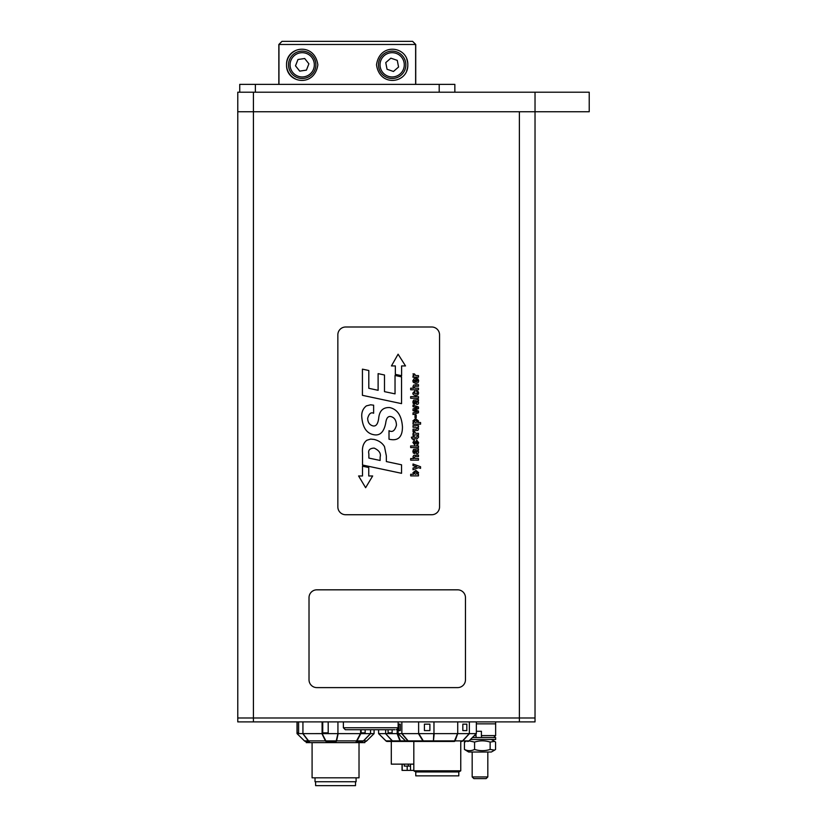<?xml version="1.0" encoding="UTF-8"?>
<svg xmlns="http://www.w3.org/2000/svg" width="827" height="827" viewBox="0 0 827 827"><rect width="100%" height="100%" fill="white"/><g stroke="black" fill="none" stroke-linecap="round" stroke-linejoin="round"><path stroke-width="1.24" d="M589.227 92.2L535.028 92.2L535.028 111.748L237.773 111.748L237.773 717.991L253.424 717.991L237.773 717.991L237.773 721.899L535.028 721.899L535.028 717.991L253.424 717.991L535.028 717.991L535.028 111.748L589.227 111.748L589.227 92.2M535.028 92.2L237.773 92.2L237.773 111.748L519.387 111.748L519.387 721.899M278.844 84.375L278.844 44.482L281.976 41.35L278.957 44.482L415.63 44.482L412.611 41.35L415.733 44.482L415.733 84.375M278.957 44.482L278.957 84.375M412.487 41.35L282.09 41.35M415.63 84.375L415.63 44.482M317.847 64.816C314.529 87.9 285.915 83.186 286.555 64.816C285.915 46.446 314.529 41.732 317.847 64.816M295.487 50.685A15.641 15.641 0 0 0 286.855 61.756M286.845 61.798A15.641 15.641 0 0 0 286.845 67.835M286.855 67.876A15.641 15.641 0 0 0 295.487 78.947M406.719 70.553A15.641 15.641 0 0 0 407.804 64.816C408.424 83.238 379.758 87.838 376.512 64.816C379.758 41.795 408.424 46.395 407.804 64.816A15.641 15.641 0 0 0 406.719 59.079M396.609 51.874A13.687 13.687 0 0 0 378.725 67.432A13.687 13.687 0 0 0 401.147 75.143A13.687 13.687 0 0 0 396.609 51.874M390.861 58.169L397.27 60.371L398.562 67.018L393.456 71.463L387.046 69.261L385.754 62.614L390.861 58.169M314.932 69.83A13.687 13.687 0 0 0 300.18 51.274A13.687 13.687 0 0 0 291.486 73.334A13.687 13.687 0 0 0 314.932 69.83M308.895 63.813L306.414 70.119L299.715 71.122L295.497 65.819L297.978 59.513L304.687 58.51L308.895 63.813M454.85 84.375L454.85 92.2L454.85 84.375L439.199 84.375L439.199 92.2M239.737 92.2L239.737 84.375L439.199 84.375M415.774 771.942L458.799 771.942L458.799 775.86L415.774 775.86L415.774 771.942L413.82 770.816L460.753 770.816L460.753 741.457M466.841 730.592L466.841 724.152L462.831 724.152L462.831 730.592L466.841 730.592M429.895 730.592L429.895 724.152L424.416 724.152L424.416 730.592L429.895 730.592M400.299 730.592L400.299 724.152L398.831 724.152L398.831 730.592L400.299 730.592M388.101 729.724L388.101 732.846L392.112 732.846L392.112 729.724M413.82 770.392L402.046 770.392L402.046 764.138M391.295 741.457L391.295 764.138L413.82 764.138M402.201 770.392L402.201 764.138M410.502 764.138L410.502 766.091L404.279 766.091L404.279 764.138M407.184 766.091L407.184 770.392M410.502 770.392L410.502 766.091M487.816 752.012L487.816 776.935L472.176 776.935L472.176 752.012M472.176 776.935L473.85 778.61L486.142 778.61L487.816 776.935M494.567 750.151L491.341 752.012L468.651 752.012L464.433 749.438C467.813 751.081 471.194 751.081 474.574 749.438C479.763 751.081 484.953 751.081 490.142 749.438L494.567 750.151L495.569 749.438L495.569 742.077L494.567 741.364L490.142 742.077C484.953 740.423 479.763 740.423 474.574 742.077L469.054 740.868M466.014 741.457L464.433 742.077L465.27 741.457M464.433 742.077L464.433 749.438M474.574 742.077L474.574 749.438M490.142 742.077L490.142 749.438M495.642 721.899L495.642 723.852L476.342 723.852L495.642 723.852L495.642 735.585L481.417 735.585L481.583 737.539M472.403 737.539L495.642 737.539L495.642 739.493L470.429 739.493M237.773 721.899L237.773 717.991M361.13 729.724L361.13 732.846L365.141 732.846L365.141 729.724M297.141 721.899L297.141 732.846L298.609 732.846L298.609 721.899M322.726 721.899L322.726 732.846L328.195 732.846L328.195 721.899M306.228 741.457L306.228 742.625L364.893 742.625L364.893 740.878M312.089 742.625L312.089 777.825L359.021 777.825L359.021 742.625M315.025 777.825L315.025 781.742L356.096 781.742L356.096 777.825M315.614 781.742L315.614 785.65L355.507 785.65L355.507 781.742M394.861 729.724L345.335 729.724L394.861 729.724M366.692 740.878L366.712 740.889A1.954 1.933 90 0 1 365.338 741.457L365.338 741.457A1.954 1.954 0 0 0 366.712 740.889L357.006 740.878L360.799 733.632L337.933 733.611L336.103 741.457A1.954 0.724 -90 0 0 336.62 740.878A1.954 1.365 -168.7 0 1 336.134 740.878L325.869 740.878A1.954 1.23 154.5 0 1 325.435 740.878L308.585 740.878A1.954 0.92 142.7 0 1 308.254 740.878L304.408 740.889A1.954 1.933 -90 0 0 305.773 741.457L309.443 741.457A1.954 1.209 -90 0 1 308.585 740.878L302.93 733.611L297.027 733.611L304.408 740.878A1.954 1.954 0 0 0 305.773 741.457A1.954 1.912 -90 0 1 304.429 740.878L297.027 733.611L297.027 721.899M374.093 729.724L374.062 733.632L360.799 733.632M374.093 733.611L366.702 740.878L374.083 733.611M302.93 721.899L302.93 733.611M302.806 733.632L308.254 740.878A1.954 1.675 90 0 0 309.443 741.457M322.096 721.899L322.096 733.611L303.106 733.632M321.92 733.632L325.435 740.878A1.954 1.209 90 0 0 326.293 741.457A1.954 0.589 -90 0 1 325.869 740.878L322.096 733.611M337.705 733.632L322.313 733.632M326.293 741.457L336.103 741.457M337.933 721.899L337.933 733.611M360.624 729.724L360.624 733.611M360.417 733.632L356.582 740.878A1.954 1.178 28.3 0 0 357.006 740.878A1.954 1.313 -90 0 1 356.075 741.457L362.226 741.457A1.954 1.933 -90 0 0 363.591 740.878L370.589 733.632M370.548 729.724L370.548 733.611M370.455 733.632L363.435 740.878A1.954 1.716 90 0 1 362.226 741.457M378.59 729.724L378.601 733.632L385.899 740.878A1.954 1.954 -90 0 0 387.284 741.457L454.302 741.457A1.954 1.096 -90 0 0 455.067 740.878A1.954 1.272 -157.8 0 1 454.623 740.878L433.72 740.878A1.954 1.396 -176.9 0 1 433.224 740.878L423.29 740.878A1.954 1.127 149 0 1 422.886 740.878L408.135 740.878A1.954 0.765 139.6 0 1 407.866 740.878A1.954 1.799 90 0 0 409.138 741.457L433.4 741.457L434.185 733.632L398.211 733.632M397.301 729.362L397.115 733.632L399.937 740.878L392.38 740.878L385.578 733.632L392.163 740.878A1.954 1.871 90 0 0 393.487 741.457A1.954 1.551 -90 0 1 392.38 740.878A1.954 0.631 137.9 0 1 392.163 740.878L385.909 740.889A1.954 1.954 0 0 0 387.284 741.457A1.954 1.871 -90 0 1 385.961 740.878L378.59 733.611M385.578 733.632L378.652 733.632M397.115 733.632L385.775 733.632M385.64 729.724L385.64 733.611M399.937 740.878A1.954 1.085 90 0 0 400.713 741.457L400.392 740.878A1.954 1.282 157.9 0 1 399.937 740.878M397.518 733.632L400.392 740.878L405.457 740.878A1.954 1.954 0 0 0 406.843 741.457A1.954 1.954 -90 0 1 405.468 740.878L398.159 733.632L397.301 733.611M390.778 741.457L409.138 741.457A1.954 1.416 -90 0 1 408.135 740.878L402.005 733.632M398.159 733.632L405.468 740.889L407.866 740.878L401.757 733.632L398.159 733.632L398.149 721.899L398.138 727.76L343.381 727.76L345.335 729.724M401.85 721.899L401.85 733.611M418.472 733.632L422.886 740.878A1.954 1.416 90 0 0 423.889 741.457A1.954 0.858 -90 0 1 423.29 740.878L418.834 733.632M433.968 721.899L433.968 733.611M418.627 721.899L418.627 733.611M433.741 733.632L433.4 741.457M457.724 721.899L457.724 733.611L434.185 733.632M476.342 721.899L476.342 733.611L469.229 733.632L462.603 740.878L455.067 740.878L457.724 733.611M469.229 733.632L457.92 733.632M462.603 740.878A1.954 1.561 90 0 1 461.507 741.457A1.954 1.871 -90 0 0 462.831 740.878A1.954 0.631 -137.8 0 1 462.603 740.878M469.354 721.899L469.354 733.611M476.28 733.632L469.033 740.889L476.342 733.611M469.033 740.889L469.033 740.878A1.954 1.954 90 0 1 467.648 741.457A1.954 1.954 0 0 0 469.033 740.889L476.342 733.632M476.342 731.285L481.417 731.285L481.417 735.585M476.125 737.539L475.959 734.014M475.959 735.585L474.378 735.585M368.749 467.524L362.495 466.19L362.495 475.97L358.587 475.97L365.627 487.703L372.667 475.97L368.749 475.97L368.749 467.524M395.347 374.373L401.612 375.696L401.612 365.927L405.519 365.927L398.087 354.194L391.44 365.927L395.347 365.927L395.347 374.373M410.668 389.786L410.668 388.204L413.758 388.204L412.942 386.623L413.676 385.031L418.483 384.669L418.483 386.261L415.206 386.261L414.017 387.16L415.133 388.183L418.483 388.173L418.483 389.786L410.668 389.786M410.657 398.252L410.657 396.65L418.483 396.65L418.483 398.252L410.657 398.252M416.787 402.956L415.909 401.188L417.253 401.488L416.787 402.956M418.483 400.981L417.738 401.043L418.617 402.677L418.183 404.041L416.984 404.517L415.278 403.359L414.978 401.188L413.8 401.984L414.585 404.269L413.304 403.659L412.859 401.994L413.562 400.051L418.483 399.534L418.483 400.981M414.999 417.718L414.999 415.03L416.229 415.03L416.229 417.718L414.999 417.718M415.702 420.24L417.511 421.408L415.795 422.597L413.934 421.346L415.702 420.24M413.014 422.597L413.8 422.556L412.911 420.891L415.63 418.617L418.555 420.995L417.852 422.525L420.581 422.525L420.581 424.158L413.014 424.158L413.014 422.597M414.358 434.93L412.993 435.002L412.993 433.503L414.038 433.462L412.983 431.601L414.42 431.601L415.785 433.327L418.483 433.327L418.483 434.93L414.358 434.93M416.901 443.437L417.645 442.528L416.994 441.68L414.596 444.823L412.89 442.424L414.503 440.346L413.851 442.59L414.389 443.355L416.756 440.16L418.648 442.672L417.976 444.544L416.901 444.936L416.901 443.437M410.668 460.143L410.668 458.551L413.758 458.551L412.942 456.969L413.676 455.377L418.483 455.026L418.483 456.607L415.206 456.607L414.017 457.507L415.133 458.54L418.483 458.53L418.483 460.143L410.668 460.143M362.422 395.327L362.422 369.152L368.801 370.506L368.801 388.297L378.115 390.313L378.115 373.639L384.493 374.993L384.493 391.657L395.037 393.859L395.037 375.458L401.54 376.874L401.54 403.648L362.422 395.327M380.131 457.104L380.131 460.463L368.863 458.075L368.863 453.878C367.953 450.219 369.721 448.286 374.166 448.1C379.159 450.395 381.144 453.392 380.131 457.104M362.515 465.022L362.515 452.969C361.999 447.149 363.425 442.921 366.785 440.284L370.651 439.085L374.104 439.437C378.838 440.574 382.301 442.972 384.493 446.621L386.343 455.884L386.343 461.569L401.54 464.795L401.54 473.302L362.515 465.022M389.01 430.681C392.432 432.614 394.913 430.764 396.453 425.15C396.288 420.385 394.458 417.532 390.985 416.612C388.101 415.94 386.354 418.038 385.744 422.897C384.007 431.963 380.058 435.901 373.876 434.723C366.64 433.472 362.598 427.466 361.761 416.705C361.471 412.146 363.012 408.538 366.382 405.881L370.589 404.806L373.628 405.189L373.628 413.252C370.972 411.98 368.987 413.676 367.664 418.338C367.798 422.452 369.566 424.975 372.967 425.905C375.975 426.536 377.867 424.106 378.652 418.596C379.314 410.885 383.004 407.215 389.734 407.577C397.467 409.324 401.705 415.785 402.449 426.939C402.439 441.918 392.815 439.985 389.01 439.22L389.01 430.681M414.007 473.158L415.878 471.969L417.542 473.075L415.702 474.336L414.007 473.158M410.678 475.876L410.678 474.274L413.676 474.274L412.942 472.724L415.826 470.346L418.586 472.63L417.718 474.274L418.483 474.326L418.483 475.876L410.678 475.876M413.014 468.02L416.808 466.821L413.014 465.601L413.014 464.009L420.561 466.738L420.561 468.351L418.503 467.658L413.014 469.757L413.014 468.02M416.787 452.266L415.909 450.498L417.253 450.798L416.787 452.266M418.483 450.291L417.738 450.343L418.617 451.987L418.183 453.351L416.984 453.827L415.278 452.658L414.978 450.498L413.8 451.284L414.585 453.578L413.304 452.969L412.859 451.304L413.562 449.361L418.483 448.844L418.483 450.291M410.657 447.562L410.657 445.96L418.483 445.96L418.483 447.562L410.657 447.562M418.41 435.922L418.586 437.173L417.108 438.786L414.11 438.786L414.11 439.83L413.045 439.83L413.045 438.786L411.98 438.786L411.391 437.194L413.045 437.194L413.045 435.891L414.11 435.891L414.11 437.194L416.581 437.194L417.356 435.922L418.41 435.922M413.014 429.141L416.27 429.141L417.47 428.293L415.764 427.259L413.014 427.259L413.014 425.616L418.483 425.543L418.483 427.094L417.749 427.156L418.617 428.768L417.883 430.412L413.014 430.774L413.014 429.141M413.014 412.838L417.139 411.825L413.014 410.678L413.014 408.91L417.139 407.763L413.014 406.688L413.014 405.096L418.483 406.967L418.483 408.714L414.43 409.841L418.483 410.988L418.483 412.756L413.014 414.534L413.014 412.838M414.958 392.349L413.945 393.052L415.692 393.9L417.366 393.497L416.498 390.747L418.111 391.45L418.617 393.011L417.893 394.882L415.743 395.575C413.552 395.079 412.601 394.231 412.911 393.011L414.958 390.778L414.958 392.349M413.924 380.844L415.144 379.903L415.144 381.878L413.924 380.844M416.157 381.929L417.614 380.813L416.86 378.404L418.048 378.931L418.689 380.844L418.007 382.767L415.878 383.47L413.283 382.332L412.828 380.802L414.151 378.59L416.157 378.27L416.157 381.929M414.358 377.205L412.993 377.277L412.993 375.778L414.038 375.747L412.983 373.887L414.42 373.887L415.785 375.603L418.483 375.603L418.483 377.205L414.358 377.205M337.85 334.821L337.85 506.91A7.825 7.825 0 0 0 345.676 514.735L431.725 514.735A7.825 7.825 0 0 0 439.55 506.91L439.55 334.821A7.825 7.825 0 0 0 431.725 326.996L345.676 326.996A7.825 7.825 0 0 0 337.85 334.821M457.651 687.609A7.825 7.825 0 0 0 465.467 679.784L465.467 597.652A7.825 7.825 0 0 0 457.651 589.827L316.844 589.827A7.825 7.825 0 0 0 309.019 597.652L309.019 679.784A7.825 7.825 0 0 0 316.844 687.609L457.651 687.609M253.424 92.2L253.424 721.899M396.102 53.352A12.126 12.126 0 0 1 400.113 73.965A12.126 12.126 0 0 1 380.255 67.142A12.126 12.126 0 0 1 396.102 53.352M313.485 69.261A12.126 12.126 0 0 1 292.706 72.362A12.126 12.126 0 0 1 300.408 52.825A12.126 12.126 0 0 1 313.485 69.261M255.378 84.375L255.378 92.2M408.29 766.091L408.29 764.138M356.075 741.457A1.954 0.724 90 0 0 356.582 740.878L336.62 740.878L338.14 733.632M457.507 733.632L454.302 741.457M467.648 741.457A1.954 1.871 90 0 0 468.981 740.878L462.831 740.878L469.426 733.632M413.82 770.816L413.82 741.457M458.799 771.942L460.753 770.816M491.341 739.493L494.567 741.364M398.138 727.76C398.521 728.256 397.87 728.907 396.185 729.724M343.381 727.76L343.381 721.899M304.408 740.889L297.027 733.611M385.909 740.889L378.601 733.632M493.688 737.539L495.642 735.585"/></g></svg>
